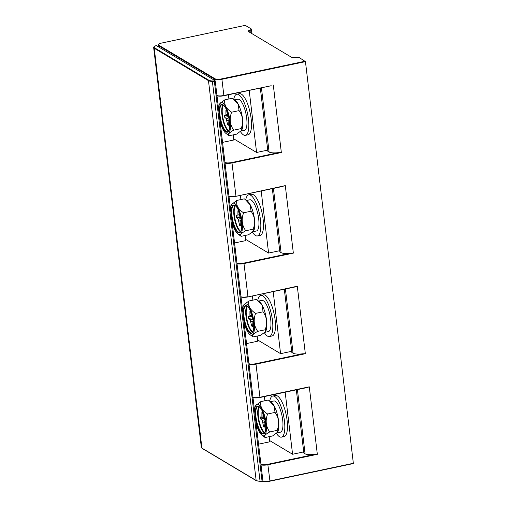 <?xml version="1.0" encoding="UTF-8"?>
<svg xmlns="http://www.w3.org/2000/svg" width="507" height="507" viewBox="0 0 507 507"><rect width="100%" height="100%" fill="white"/><g stroke="black" fill="none" stroke-linecap="round" stroke-linejoin="round"><path stroke-width="0.76" d="M285.175 392.196L292.577 454.259L269.642 440.564M275.402 395.473A21.002 6.553 78.1 0 1 277.348 395.897A21.002 6.553 78.1 0 1 286.702 417.553A21.002 6.553 78.1 0 1 284.097 436.571L281.436 437.135A21.002 6.553 -101.9 0 0 284.04 418.117A21.002 6.553 -101.9 0 0 274.686 396.461A21.002 6.553 78.1 0 0 272.741 396.03L275.402 395.473M303.699 451.908L292.577 454.259M234.557 242.973L245.794 240.597L245.185 235.47M236.946 263.019L236.978 263.038A5.349 1.407 -6.8 0 0 243.823 263.101L290.682 253.189A9.551 2.516 173.2 0 1 281.081 252.625L279.864 251.84M222.56 142.378L233.803 140.002L233.188 134.868M228.911 98.966L228.41 94.803M240.901 199.562L240.407 195.398M246.548 343.575L257.79 341.192L257.182 336.065M252.898 300.163L252.404 295.993M258.545 444.17L269.787 441.793L269.179 436.66M264.895 400.758L264.401 396.594M307.185 387.538L309.289 386.816L317.338 454.304L314.67 454.386A9.551 2.516 173.2 0 1 305.068 453.816L303.858 453.036M224.95 162.417L224.981 162.436A5.349 1.407 -6.8 0 0 231.826 162.506L278.685 152.594A9.551 2.516 173.2 0 1 269.084 152.024L267.867 151.244M248.943 363.614L248.975 363.633A5.349 1.407 -6.8 0 0 255.82 363.703L302.679 353.791A9.551 2.516 173.2 0 1 293.071 353.221L291.861 352.435M269.895 481.206L353.347 463.284L305.448 61.626L299.384 57.659A3.308 0.875 173.2 0 0 296.842 57.386L294.39 57.551A3.822 1.008 173.2 0 1 291.455 57.234L248.462 31.554A3.822 1.008 173.2 0 1 248.221 31.257A3.822 1.008 173.2 0 1 249.076 30.49L250.648 29.799L251.041 33.101M267.715 150.116L256.593 152.468L233.657 138.772M249.191 90.404L256.593 152.468M239.412 93.681A21.002 6.553 78.1 0 1 241.364 94.106A21.002 6.553 78.1 0 1 250.718 115.761A21.002 6.553 78.1 0 1 248.107 134.78L245.445 135.344A21.002 6.553 -101.9 0 0 248.056 116.325A21.002 6.553 -101.9 0 0 238.702 94.67A21.002 6.553 78.1 0 0 236.75 94.239L239.412 93.681M245.445 135.344A21.002 6.553 -101.9 0 1 243.499 134.913A21.002 6.553 78.1 0 1 240.457 131.63M233.752 99.283A21.002 6.553 78.1 0 1 236.75 94.239M241.015 131.104L244.399 130.388A15.945 4.975 -101.9 0 0 246.377 115.957A15.945 4.975 -101.9 0 0 239.279 99.518A15.945 4.975 -101.9 0 0 237.802 99.195L234.564 99.879M219.842 103.65L224.848 99.822L232.301 98.25L235.394 100.481A16.066 5.013 78.1 0 1 241.833 114.639A16.066 5.013 78.1 0 1 241.681 130.185A16.066 5.013 78.1 0 1 241.592 130.324M233.207 98.884L238.182 104.258L239.063 110.621C242.91 115.945 243.626 121.927 241.205 128.575L241.535 130.438L236.585 134.152L229.126 135.73L226.033 133.493A16.066 5.013 78.1 0 1 220.038 121.23M218.599 109.182A16.066 5.013 78.1 0 1 219.753 103.796A16.066 5.013 78.1 0 1 222.668 102.908A16.066 5.013 78.1 0 1 230.134 121.667A16.066 5.013 78.1 0 1 226.337 133.696A16.066 5.013 78.1 0 1 226.033 133.493M224.848 99.822C223.967 104.613 226.223 108.739 231.61 112.199C229.189 118.847 229.899 124.83 233.746 130.153C229.075 132.676 227.535 134.532 229.126 135.73M231.61 112.199L239.063 110.621M233.746 130.153L241.205 128.575M229.259 119.741L228.384 119.988M229.329 120.191L228.499 119.988L228.112 121.211L228.404 125.273L227.668 124.836L226.204 118.619L228.93 117.884M228.853 117.535L227.364 114.95L226.661 110.64L225.926 110.203L225.907 115.501M225.837 115.495L224.367 115.133L224.607 117.149L226.204 118.619M228.34 124.354L227.668 124.836M224.607 117.149L228.03 116.756M290.682 253.189L293.344 253.113L244 263.551L247.948 296.658A5.729 1.508 173.2 0 1 240.964 296.747M216.977 95.55A5.729 1.508 -6.8 0 0 223.955 95.462L271.201 85.746M245.23 25.369L251.18 28.874A3.308 0.875 173.2 0 1 251.396 29.133A3.308 0.875 173.2 0 1 250.648 29.799M291.709 351.307L280.58 353.664L257.645 339.963M273.184 291.601L280.58 353.664M263.406 294.871A21.002 6.553 78.1 0 1 265.351 295.302A21.002 6.553 78.1 0 1 274.705 316.957A21.002 6.553 78.1 0 1 272.101 335.97L269.439 336.534A21.002 6.553 -101.9 0 0 272.044 317.521A21.002 6.553 -101.9 0 0 262.689 295.866A21.002 6.553 78.1 0 0 260.744 295.435L263.406 294.871M269.439 336.534A21.002 6.553 -101.9 0 1 267.487 336.103A21.002 6.553 78.1 0 1 264.445 332.826M257.746 300.48A21.002 6.553 78.1 0 1 260.744 295.435M265.009 332.3L268.393 331.584A15.945 4.975 -101.9 0 0 270.37 317.154A15.945 4.975 -101.9 0 0 263.272 300.714A15.945 4.975 -101.9 0 0 261.789 300.385L258.557 301.069M243.829 304.84L248.836 301.019L256.295 299.441L259.388 301.678A16.066 5.013 78.1 0 1 265.82 315.829A16.066 5.013 78.1 0 1 265.668 331.375A16.066 5.013 78.1 0 1 265.586 331.521M257.195 300.074L262.176 305.455L263.057 311.818C266.904 317.141 267.614 323.124 265.193 329.765L265.522 331.629L260.573 335.349L253.12 336.921L250.027 334.69A16.066 5.013 78.1 0 1 244.025 322.42M242.593 310.379A16.066 5.013 78.1 0 1 243.74 304.986A16.066 5.013 78.1 0 1 246.662 304.105A16.066 5.013 78.1 0 1 254.127 322.864A16.066 5.013 78.1 0 1 250.331 334.886A16.066 5.013 78.1 0 1 250.027 334.69M248.836 301.019C247.961 305.81 250.211 309.935 255.598 313.396C253.177 320.044 253.893 326.026 257.74 331.344C253.069 333.866 251.529 335.729 253.12 336.921M255.598 313.396L263.057 311.818M257.74 331.344L265.193 329.765M253.247 320.937L252.378 321.178L253.247 320.906M253.316 321.381L252.486 321.178L252.099 322.401L252.397 326.47L251.662 326.033L250.198 319.809L252.917 319.08M252.847 318.726L251.358 316.146L250.654 311.837L249.919 311.399L249.9 316.691M249.824 316.685L248.36 316.33L248.601 318.339L250.198 319.809M252.328 325.545L251.662 326.033M248.601 318.339L252.017 317.952M302.679 353.791L305.341 353.709L297.292 286.214L247.923 296.931M295.188 286.943L294.719 287.025M278.685 152.594L281.347 152.512L232.003 162.956L235.951 196.057A5.729 1.508 173.2 0 1 228.974 196.152M293.344 253.113L285.295 185.619L235.926 196.329M283.191 186.348L282.722 186.43M279.712 250.712L268.59 253.063L245.648 239.367M261.187 191L268.59 253.063M251.409 194.276A21.002 6.553 78.1 0 1 253.361 194.707A21.002 6.553 78.1 0 1 262.715 216.362A21.002 6.553 78.1 0 1 260.104 235.375L257.442 235.939A21.002 6.553 -101.9 0 0 260.053 216.926A21.002 6.553 -101.9 0 0 250.699 195.271A21.002 6.553 78.1 0 0 248.747 194.84L251.409 194.276M257.442 235.939A21.002 6.553 -101.9 0 1 255.496 235.508A21.002 6.553 78.1 0 1 252.454 232.231M245.749 199.878A21.002 6.553 78.1 0 1 248.747 194.84M253.012 231.705L256.396 230.989A15.945 4.975 -101.9 0 0 258.374 216.552A15.945 4.975 -101.9 0 0 251.276 200.113A15.945 4.975 -101.9 0 0 249.793 199.79L246.56 200.474M231.832 204.245L236.845 200.423L244.298 198.845L247.391 201.083A16.066 5.013 78.1 0 1 253.83 215.234A16.066 5.013 78.1 0 1 253.677 230.78A16.066 5.013 78.1 0 1 253.589 230.926M245.198 199.479L250.179 204.853L251.06 211.216C254.907 216.54 255.617 222.522 253.202 229.17L253.525 231.034L248.582 234.747L241.123 236.325L238.03 234.088A16.066 5.013 78.1 0 1 232.035 221.825M230.596 209.784A16.066 5.013 78.1 0 1 231.75 204.391A16.066 5.013 78.1 0 1 234.665 203.51A16.066 5.013 78.1 0 1 242.131 222.262A16.066 5.013 78.1 0 1 238.334 234.291A16.066 5.013 78.1 0 1 238.03 234.088M236.845 200.423C235.964 205.208 238.22 209.334 243.601 212.794C241.186 219.442 241.896 225.431 245.743 230.748C241.072 233.271 239.532 235.128 241.123 236.325M243.601 212.794L251.06 211.216M245.743 230.748L253.202 229.17M241.256 220.336L240.381 220.583M241.319 220.786L240.495 220.583L240.109 221.806L240.4 225.875L239.665 225.431L238.201 219.214L240.926 218.485M240.85 218.13L239.361 215.551L238.658 211.242L237.922 210.798L237.903 216.096M237.827 216.09L236.363 215.728L236.604 217.744L238.201 219.214M240.337 224.95L239.665 225.431M236.604 217.744L240.02 217.351M215.076 80.657L156.435 45.636L155.548 45.826A1.908 0.501 -6.8 0 0 154.407 46.27A8.987 2.37 -6.8 0 0 154.559 47.816L208.783 80.201A8.987 2.37 -6.8 0 0 212.541 80.987A1.908 0.501 -6.8 0 0 214.188 80.847L215.076 80.657L215.253 81.101L262.93 480.934L262.018 481.39M281.436 437.135A21.002 6.553 -101.9 0 1 279.484 436.704A21.002 6.553 78.1 0 1 276.442 433.422M269.743 401.075A21.002 6.553 78.1 0 1 272.741 396.03M277.006 432.896L280.384 432.179A15.945 4.975 -101.9 0 0 282.367 417.749A15.945 4.975 -101.9 0 0 275.263 401.31A15.945 4.975 -101.9 0 0 273.786 400.986L270.554 401.671M255.826 405.442L260.832 401.614L268.292 400.042L271.384 402.273A16.066 5.013 78.1 0 1 277.817 416.431A16.066 5.013 78.1 0 1 277.665 431.977A16.066 5.013 78.1 0 1 277.576 432.116M269.192 400.676L274.167 406.05L275.048 412.413C278.894 417.736 279.611 423.719 277.19 430.367L277.519 432.23L272.57 435.944L265.117 437.522L262.024 435.285A16.066 5.013 78.1 0 1 256.022 423.022M254.59 410.974A16.066 5.013 78.1 0 1 255.737 405.587A16.066 5.013 78.1 0 1 258.652 404.7A16.066 5.013 78.1 0 1 266.124 423.459A16.066 5.013 78.1 0 1 262.328 435.488A16.066 5.013 78.1 0 1 262.024 435.285M260.832 401.614C259.952 406.405 262.208 410.531 267.595 413.991C265.174 420.639 265.89 426.621 269.737 431.945C265.06 434.467 263.52 436.324 265.117 437.522M267.595 413.991L275.048 412.413M269.737 431.945L277.19 430.367M265.243 421.532L264.375 421.78M265.313 421.982L264.483 421.78L264.096 423.003L264.394 427.065L263.659 426.628L262.195 420.411L264.914 419.676M264.844 419.327L263.348 416.741L262.645 412.432L261.91 411.995L261.891 417.293M261.821 417.286L260.357 416.925L260.592 418.94L262.195 420.411M264.324 426.146L263.659 426.628M260.592 418.94L264.014 418.548M307.122 387.557L259.85 397.539A5.349 1.407 173.2 0 1 253.006 397.469A0.38 0.349 -59.2 0 1 252.98 397.475M306.71 387.627L259.914 397.526M283.128 186.361L235.863 196.342A5.349 1.407 173.2 0 1 229.018 196.279A0.38 0.349 -59.2 0 1 228.987 196.279M217.021 95.677A5.349 1.407 -6.8 0 0 223.866 95.747L271.131 85.765M223.929 95.734L270.725 85.835M314.67 454.386L267.81 464.298A5.349 1.407 173.2 0 1 260.966 464.228L260.934 464.209M226.128 131.928A14.228 4.436 78.1 0 1 219.518 115.323A14.228 4.436 78.1 0 1 222.877 104.676A14.228 4.436 78.1 0 1 229.494 121.281A14.228 4.436 78.1 0 1 226.128 131.928M226.439 131.49A13.841 4.316 78.1 0 1 220.272 117.212A13.841 4.316 78.1 0 1 221.99 104.683L223.036 104.93C227.998 106.945 232.434 131.098 227.725 131.769A13.841 4.316 78.1 0 1 226.439 131.49M228.549 131.161A13.841 4.316 78.1 0 1 228.391 131.072A13.841 4.316 78.1 0 1 222.541 118.486A13.841 4.316 78.1 0 1 222.998 104.905M228.828 130.705A13.461 4.195 78.1 0 1 228.701 130.635A13.461 4.195 78.1 0 1 223.023 118.429A13.461 4.195 78.1 0 1 223.435 105.209M226.965 120.527L228.201 120.191M227.434 115.317L225.983 115.476M227.237 114.157L226.223 114.271M214.848 80.524L214.695 79.2L158.463 45.617L158.621 46.942M216.781 95.639C218.422 96.311 220.792 96.349 223.904 95.753L221.851 78.826A5.349 1.407 173.2 0 1 215.006 78.762L158.773 45.18A0.38 0.349 -59.2 0 0 158.463 45.617A5.729 1.508 173.2 0 1 158.095 45.174L158.285 46.739M295.125 286.956L247.86 296.944A5.349 1.407 173.2 0 1 241.015 296.874A0.38 0.349 -59.2 0 1 240.983 296.88M240.774 296.836C241.978 297.482 244.349 297.52 247.891 296.95L297.292 286.214M237.016 263.64A5.729 1.508 -6.8 0 0 244 263.551L243.823 263.108M305.448 61.626L222.028 79.276A5.729 1.508 173.2 0 1 214.695 79.2A0.38 0.349 -59.2 0 1 215.006 78.762M353.347 463.284L269.92 480.934L267.81 464.298M317.338 454.304L267.988 464.742A5.729 1.508 173.2 0 1 261.01 464.837M309.289 386.816L259.945 397.254L255.997 364.146L305.341 353.709M285.295 185.619L235.894 196.355C232.358 196.925 229.982 196.887 228.777 196.241M273.298 85.024L281.347 152.512M158.773 45.18A5.349 1.407 173.2 0 1 161.866 43.006L245.293 25.356M353.29 463.575L269.832 481.219A5.349 1.407 173.2 0 1 262.987 481.149A0.38 0.349 -59.2 0 1 262.924 481.156M305.271 61.182L221.851 78.826M249.076 30.49L249.26 32.036M250.122 333.124A14.228 4.436 78.1 0 1 243.506 316.52A14.228 4.436 78.1 0 1 246.871 305.873A14.228 4.436 78.1 0 1 253.481 322.477A14.228 4.436 78.1 0 1 250.122 333.124M250.433 332.681A13.841 4.316 78.1 0 1 244.266 318.409A13.841 4.316 78.1 0 1 245.984 305.879L247.029 306.12C251.985 308.142 256.428 332.294 251.713 332.966A13.841 4.316 78.1 0 1 250.433 332.681M252.543 332.358A13.841 4.316 78.1 0 1 252.385 332.269A13.841 4.316 78.1 0 1 246.529 319.676A13.841 4.316 78.1 0 1 246.985 306.101M252.822 331.901A13.461 4.195 78.1 0 1 252.695 331.825A13.461 4.195 78.1 0 1 247.01 319.625A13.461 4.195 78.1 0 1 247.429 306.405M250.959 321.723L252.194 321.387M249.926 316.691L251.428 316.526L249.976 316.672M251.225 315.354L250.211 315.462M291.867 352.498L284.326 289.243M293.071 353.221L285.416 289.009M255.82 363.703L255.997 364.146A5.729 1.508 -6.8 0 1 249.013 364.241M252.771 397.431C253.975 398.084 256.346 398.122 259.888 397.545L259.945 397.254A5.729 1.508 173.2 0 1 252.961 397.342M305.068 453.816L297.413 389.61M262.746 481.111C263.951 481.758 266.327 481.796 269.863 481.225L269.92 480.934A5.729 1.508 173.2 0 1 262.937 481.023M303.864 453.1L296.322 389.839L303.839 453.068M269.084 152.024L261.428 87.819M231.826 162.506L232.003 162.956A5.729 1.508 -6.8 0 1 225.026 163.045M281.081 252.625L273.419 188.414M279.87 251.903L272.329 188.642L279.851 251.871M238.125 232.523A14.228 4.436 78.1 0 1 231.509 215.919A14.228 4.436 78.1 0 1 234.874 205.272A14.228 4.436 78.1 0 1 241.484 221.876A14.228 4.436 78.1 0 1 238.125 232.523M238.436 232.086A13.841 4.316 78.1 0 1 232.269 217.814A13.841 4.316 78.1 0 1 233.987 205.278L235.033 205.525C239.988 207.54 244.431 231.693 239.722 232.371A13.841 4.316 78.1 0 1 238.436 232.086M240.546 231.762A13.841 4.316 78.1 0 1 240.388 231.674A13.841 4.316 78.1 0 1 234.538 219.081A13.841 4.316 78.1 0 1 234.988 205.5M240.825 231.3A13.461 4.195 78.1 0 1 240.698 231.23A13.461 4.195 78.1 0 1 235.02 219.03A13.461 4.195 78.1 0 1 235.432 205.81M238.962 221.122L240.198 220.792M237.935 216.09L239.431 215.925L237.979 216.071M239.228 214.753L238.214 214.867M267.88 151.308L260.332 88.047M214.188 80.847L214.366 81.291L215.253 81.101M262.93 480.934L262.043 481.118L214.366 81.291A2.294 0.602 -6.8 0 1 212.389 81.462L260.066 481.289A9.367 2.472 173.2 0 1 256.149 480.471L201.925 448.087A9.367 2.472 173.2 0 1 201.33 447.358L153.653 47.525A9.367 2.472 -6.8 0 0 154.248 48.26L208.472 80.645A9.367 2.472 -6.8 0 0 212.389 81.462L212.541 80.987M262.873 481.225L260.306 481.549A1.908 0.501 173.2 0 0 261.954 481.403L262.043 481.118A2.294 0.602 173.2 0 1 260.066 481.289L256.308 480.725A0.38 0.349 -59.2 0 1 256.149 480.471L208.472 80.645A0.38 0.349 120.8 0 1 208.783 80.201M256.548 480.763A0.38 0.349 -59.2 0 1 256.308 480.725L202.084 448.34A0.38 0.349 -59.2 0 1 201.925 448.087L154.248 48.26A0.38 0.349 120.8 0 1 154.559 47.816M154.407 46.27A0.38 0.349 -133.5 0 0 154.191 46.359L153.653 47.525M262.113 433.719A14.228 4.436 78.1 0 1 255.503 417.115A14.228 4.436 78.1 0 1 258.868 406.468A14.228 4.436 78.1 0 1 265.478 423.072A14.228 4.436 78.1 0 1 262.113 433.719M262.423 433.282A13.841 4.316 78.1 0 1 256.263 419.004A13.841 4.316 78.1 0 1 257.981 406.475L259.026 406.722C263.982 408.737 268.425 432.889 263.71 433.561A13.841 4.316 78.1 0 1 262.423 433.282M264.54 432.953A13.841 4.316 78.1 0 1 264.381 432.864A13.841 4.316 78.1 0 1 258.526 420.278A13.841 4.316 78.1 0 1 258.982 406.696M264.819 432.496A13.461 4.195 78.1 0 1 264.692 432.427A13.461 4.195 78.1 0 1 259.007 420.221A13.461 4.195 78.1 0 1 259.419 407.001M262.956 422.318L264.191 421.982M263.425 417.109L261.973 417.267M263.222 415.949L262.208 416.063M229.253 119.709L228.41 119.982M227.44 115.33L225.938 115.495M245.255 25.35L161.834 43C159.299 43.558 158.057 44.286 158.095 45.174M251.396 29.133L251.928 33.627M291.842 352.473L284.307 289.243M241.25 220.304L240.407 220.577M267.854 151.276L260.313 88.053M156.397 45.63L154.191 46.359M202.084 448.34L201.33 447.358M265.237 421.501L264.401 421.773M263.425 417.122L261.923 417.286"/></g></svg>
